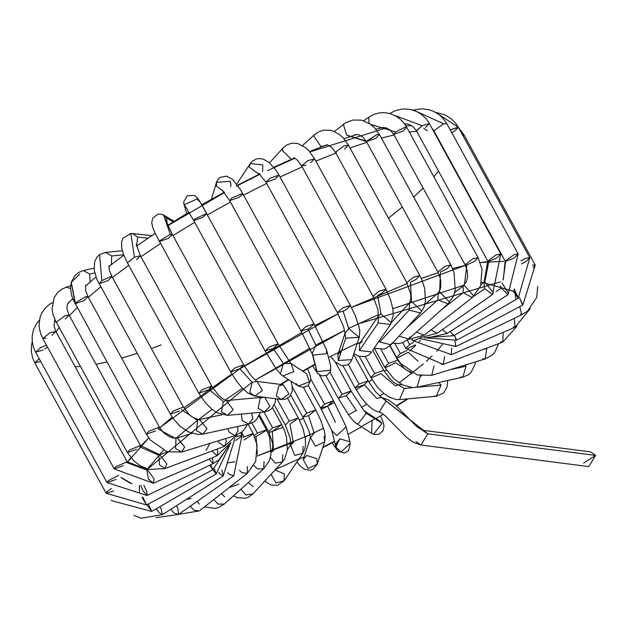<?xml version="1.0" encoding="UTF-8"?>
<svg xmlns="http://www.w3.org/2000/svg" width="627" height="627" viewBox="0 0 627 627"><rect width="100%" height="100%" fill="white"/><g stroke="black" fill="none" stroke-linecap="round" stroke-linejoin="round"><path stroke-width="0.94" d="M376.694 398.357L381.678 397.479L375.393 391.585L368.143 380.84L364.263 384.735L376.694 398.357L364.263 384.735L355.141 387.956L359.02 384.061L368.143 380.84L359.02 384.061L355.141 387.956L361.128 397.377L366.458 403.859L372.438 409.18L376.843 411.484L379.225 412.049L378.379 411.884L379.225 412.049L386.169 400.88L427.841 433.837L595.65 455.414L427.841 433.837L381.569 397.432L386.169 400.88L379.225 412.049L381.482 413.013L385.558 416.077L406.586 437.34L413.373 442.325L420.897 445.005L588.706 466.582L595.65 455.414L583.651 463.047L595.65 455.414L590.595 451.879L422.786 430.302L427.841 433.837L420.897 445.005L415.842 441.471M420.897 445.005L427.841 433.837L416.642 426.438L395.316 404.924L388.497 399.948L381.545 397.416M359.02 384.061L348.291 364.459L359.02 384.061M380.605 415.834L383.371 422.77L384.006 426.305L382.846 430.976L378.755 434.292L374.013 434.409L371.592 433.296L373.567 434.174L381.968 423.366L379.633 420.842L381.968 423.366L373.567 434.174L371.592 433.296L372.14 420.725M371.592 433.296L355.964 423.201L357.946 424.079L366.348 413.279L364.005 410.756L366.348 413.279L381.968 423.366L366.348 413.279L357.946 424.079L355.924 423.178M356.512 410.638L346.292 395.668L356.512 410.638M379.633 420.842L364.005 410.756L350.955 390.903L342.13 394.336L338.251 398.231L342.13 394.336L351.245 391.115L346.292 395.668L338.251 398.231L325.946 375.761M342.13 394.336L330.068 372.32L342.13 394.336M339.638 438.806L349.647 441.674L350.297 443.32L340.947 452.091L335.931 446.973L339.638 438.806M339.654 439.213L336.268 443.023L335.931 446.973L340.947 452.091L350.297 443.32L346.12 426.869L336.77 435.632L331.761 430.553L336.77 435.632L346.12 426.869L333.627 400.919L324.504 404.141L320.624 408.036L324.504 404.141L333.486 400.778L327.537 406.1L335.461 422.347L327.537 406.1L320.624 408.036L308.288 385.495M324.504 404.141L310.898 379.288L324.504 404.141M306.783 455.461L316.76 458.666L317.293 464.129L308.116 468.51L303.225 459.473L306.783 455.461M310.608 437.168L303.225 459.473L308.116 468.51L317.293 464.129L324.684 441.816L315.499 446.189L310.467 437.662L315.499 446.189L324.684 441.816L325.194 435.781L324.449 431.392L320.64 420.012L315.781 409.909L306.681 413.177L302.802 417.073L306.681 413.177L315.781 409.909L308.578 415.717L314.174 433.139L308.578 415.717L302.802 417.073L290.779 395.096M324.151 436.345L324.684 441.816M302.802 417.073L308.978 431.094L310.459 437.795L314.174 433.139M306.681 413.177L292.284 386.883L306.681 413.177M275.018 470.015L284.321 473.824L284.164 480.705L276.052 482.931L271.044 474.31L276.052 482.931L284.164 480.705L302.896 453.203L294.784 455.429L290.536 445.029L294.784 455.429L302.896 453.203L304.879 448.76L305.561 444.104L305.239 438.132L302.935 428.5L298.334 417.943L289.212 421.164L285.332 425.059L289.212 421.164L298.334 417.943L287.558 398.263M303.053 446.322L302.896 453.203M274.305 404.924L285.332 425.059L290.277 438.461L290.513 445.084L293.295 442.686L289.987 424.213L293.295 442.686M289.987 424.213L298.334 417.943M289.212 421.164L277.024 398.913L289.212 421.164M248.323 482.547L253.3 486.693M233.416 495.886L237.327 497.689L245.51 498.206L248.355 497.242L252.877 493.927L245.745 494.93L240.839 489.248L245.745 494.93L252.877 493.927L282.377 462.068L275.253 463.071L270.37 457.475L275.253 463.071L282.377 462.068L284.854 458.58L287.385 449.904L286.508 437.278L284.58 430.859L281.735 424.644L272.612 427.865L268.732 431.76L272.612 427.865L281.735 424.644L272.494 407.769M282.808 454.841L282.377 462.068M271.311 452.216L273.474 450.695L272.322 431.345L273.474 450.695M272.322 431.345L281.735 424.644M272.612 427.865L263.928 412.002L272.612 427.865M221.613 493.465L224.654 496.882M204.433 506.89L215.006 508.426L218.204 507.651L224.325 504.022L218.11 504.132L213.823 499.547L218.11 504.132L224.325 504.022L263.708 468.784L257.493 468.886L253.88 465.524L257.493 468.886L263.708 468.784L269.202 460.884L270.958 454.81L269.681 437.364L266.514 429.856L257.399 433.077L254.217 435.546L257.399 433.077L266.514 429.856L259.022 416.171M264.038 461.644L263.708 468.784M257.305 454.269L256.137 436.894L257.305 454.269M266.522 430.279L254.923 437.191M257.399 433.077L251.874 422.998L257.399 433.077M197.207 501.341L199.237 504.077M178.726 514.289L199.284 510.911L193.986 510.253L190.287 506.193L193.986 510.253L199.284 510.911L247.351 473.354L242.053 472.703L239.483 470.313L242.053 472.703L247.351 473.354L255.667 461.503L257.062 444.935L253.143 433.422L243.057 437.285L253.143 433.422L248.104 424.213M247.304 466.527L247.351 473.354M253.065 434.041L244.138 439.966M244.021 436.643L241.607 432.222L244.021 436.643M176.344 505.793L177.841 508.066L178.468 514.461L174.11 513.113L170.897 509.257L174.11 513.113L178.468 514.461L233.753 475.744L229.396 474.388L227.601 472.554L229.396 474.388L233.753 475.744L242.022 435.224L236.042 436.682L242.022 435.224L241.803 436.071L235.752 440.499M159.861 506.687L161.1 508.716L162.456 514.634L159.078 512.627L156.272 508.779L159.078 512.627L162.456 514.634L223.283 475.917L219.905 473.91L218.627 472.35L219.905 473.91L223.283 475.917L234.96 438.32M221.927 469.999L223.283 475.917M112.108 500.816L151.718 511.428L146.875 504.798L151.718 511.428L216.237 473.894L212.867 469.725L216.237 473.894L230.979 442.56M148.38 503.998L151.718 511.428M214.285 468.91L216.237 473.894M40.692 361.434L34.767 362.868L39.164 358.644L34.767 362.868L106.151 493.261L107.06 491.615L111.34 488.574L107.06 491.615L106.151 493.261L146.546 504.97L142.831 497.125L146.546 504.97L142.047 497.352M113.785 490.933L106.151 493.261M146.546 504.97L212.804 469.756L210.617 464.819L212.804 469.756L209.912 465.163M43.169 349.944L35.645 352.217L40.308 347.836L46.406 345.077L40.308 347.836L35.645 352.217L107.037 482.61L108.267 480.666L118.793 475.258L108.267 480.666L107.037 482.61L147.086 495.463L146.836 491.717L143.936 485.447L146.836 491.717L147.086 495.463L143.136 490.996L140.777 485.478M47.456 347.005L44.768 348.996M116.16 479.389L107.037 482.61M120.94 477.359L132.101 483.856L120.94 477.359M147.086 495.463L213.055 463.643L212.812 459.897L212.059 457.875L212.812 459.897L213.055 463.643L209.097 459.152M69.393 302.065L68.876 302.261L69.393 302.065M46.077 338.235L42.824 338.525L49.674 332.953L55.819 331.409L51.947 335.304M54.894 319.872L54 326.001L55.819 331.409L49.674 332.953L42.824 338.525L114.208 468.925L115.799 466.668L127.21 461.801L126.991 462.655L146.883 470.07L126.991 462.655M123.331 465.704L114.208 468.925L153.294 483.213L154.117 478.973L147.423 469.607L154.117 478.973L153.294 483.213L148.513 479.122L146.883 470.07M55.819 331.409L127.21 461.801L115.799 466.668L114.208 468.925M153.294 483.213L216.981 455.751L217.804 451.518L217.146 449.05L217.804 451.518L216.981 455.751L211.863 451.025M70.679 285.802L66.203 287.197L70.577 288.616L66.203 287.197L61.148 289.572L57.504 292.652L54.149 297.653L52.096 308.821L52.88 314.064L56.069 322.223L65.067 315.679L69.072 315.107L65.192 319.002M56.485 322.466L127.461 452.616L129.444 450.045L140.464 445.499L139.829 446.863L158.874 455.32L139.829 446.863M69.715 301.712L68.39 302.716L67.113 305.271L66.979 308.939L69.072 315.107L65.067 315.679L56.069 322.223M136.584 449.394L127.461 452.616L133.52 460.602L140.675 466.01L149.328 469.419L164.94 468.596L166.86 463.925L159.744 454.716L166.86 463.925L164.94 468.596L159.438 464.803L158.874 455.32M69.072 315.107L140.464 445.499L129.444 450.045L127.461 452.616M164.94 468.596L224.411 446.33L226.323 441.651L225.712 438.547L226.323 441.651L224.411 446.33L218.901 442.529L218.133 440.875M94.732 272.949L89.724 274.077L90.116 282.072L89.724 274.077L94.732 272.949M86.871 284.956L85.633 285.105M94.003 268.152L83.407 270.543L89.724 274.077L83.407 270.543L78.43 272.557L74.895 275.543L71.306 282.33L75.24 302.904L85.86 296.618L87.999 296.673L84.12 300.568L74.997 303.789L71.313 282.299M79.747 273.968L71.306 282.33L70.569 287.879L71.227 293.891L72.654 298.711L146.389 434.182L148.803 431.282L159.383 427.065L148.803 431.282L146.389 434.182L150.276 439.95L167.127 451.73L181.634 452.075L184.667 447.012L177.292 437.905L184.667 447.012L181.634 452.075L175.576 448.462L175.991 438.641L158.153 429.009L175.991 438.641M86.667 284.995L85.601 286.257L85.711 290.771L87.999 296.673L85.86 296.618L75.24 302.904L74.997 303.789M155.512 430.961L146.389 434.182M181.634 452.075L235.078 435.671L238.103 430.616L237.437 426.548L238.103 430.616L235.078 435.671L229.02 432.066L227.836 428.649M123.644 254.774L111.747 255.981L111.355 264.586L111.747 255.981L123.644 254.774M102.875 253.449L105.587 252.43L111.747 255.981L105.587 252.43L99.591 254.617L101.848 280.598L111.253 276.397L112.021 276.672L108.142 280.567L99.019 283.788L101.848 280.598L99.591 254.617L102.875 253.449L99.591 254.617L96.989 257.086L94.661 261.678L94.152 269.767L96.715 278.999L170.411 414.181L173.287 410.959L183.413 407.064L173.287 410.959L170.411 414.181L172.754 417.997L179.667 425.921L188.249 431.838L198.226 434.527L202.78 434.135L206.996 428.766L199.605 419.659L206.996 428.766L202.78 434.135L196.455 430.6L197.724 420.56L181.422 409.635L197.724 420.56M108.879 265.856L109.396 270.472L112.021 276.672L111.253 276.397L101.848 280.598L99.019 283.788M179.534 410.959L170.411 414.181M202.78 434.135L248.566 424.111L252.791 418.734L251.693 413.122L252.791 418.734L248.566 424.111L242.241 420.576L241.348 414.063M147.956 238.213L137.626 237.084L136.553 246.043L137.626 237.084L147.956 238.213M129.264 233.996L131.498 233.51L130.847 233.487L134.437 257.18L140.417 255.722L136.537 259.617M151.789 235.658L132.462 233.542L137.626 237.084L132.462 233.542L130.871 233.479M127.461 262.901L134.437 257.18L130.847 233.487L122.853 238.331L121.56 242.077L121.646 247.673L123.464 254.296L127.461 262.901M136.192 244.405L140.417 255.722L134.437 257.18L127.414 262.838L198.806 393.231L202.168 389.665L211.801 386.114L208.924 389.343L223.4 401.601L208.924 389.343M207.921 390.01L198.806 393.231L205.617 403.075L212.169 409.455L217.06 412.746L227.546 415.325L233.181 409.729L226.276 400.559L233.181 409.729L227.546 415.325L221.425 411.767L223.4 401.601L226.198 400.567L263.614 397.189L260.15 398.247L258.167 408.404L264.296 411.97L269.931 406.374L264.743 397.33L269.931 406.374L264.296 411.97L268.952 410.614L271.616 408.702L275.128 402.667L275.715 398.741M140.417 255.722L211.801 386.114L202.168 389.665L198.806 393.231M173.209 221.88L166.578 217.953L167.127 223.682L166.578 217.953L173.209 221.88M163.341 214.943L166.578 217.953L163.592 215.061L170.301 234.357L172.315 234.443L168.436 238.338L159.313 241.56L159.36 241.003L170.301 234.357L164 215.288L161.084 214.168L157.785 214.238L152.761 218.047L151.718 222.812L152.784 227.609L155.331 233.761L230.705 371.952L234.576 368.057L243.699 364.836L239.82 368.731L230.705 371.952L236.685 381.373L242.014 387.854L247.994 393.176L254.781 396.052L262.423 390.488L257.133 381.428L262.423 390.488L254.781 396.052L249.726 392.518L252.258 382.36L239.82 368.731L252.258 382.36L256.67 381.349L283.263 384.774L289.008 393.905L283.263 384.774L278.843 385.777L276.319 395.943L281.366 399.47L289.008 393.905L281.366 399.47L254.781 396.052M163.906 215.233L174.149 221.292M166.492 221.731L172.315 234.443L170.301 234.357L159.36 241.003L159.313 241.56M172.315 234.443L243.699 364.836L234.576 368.057L230.705 371.952M197.717 199.174L198.273 200.491M186.783 213.58L184.103 204.833L186.783 208.54L184.103 204.833L197.481 198.767L200.938 203.266L206.745 213.493L202.866 217.389L193.751 220.618L194.535 219.097L206.73 213.47L200.938 203.266L278.137 343.894L273.176 348.447L265.135 351.01L269.547 346.778L278.137 343.894L269.547 346.778L265.135 351.01L275.668 368.033L280.324 373.841L282.855 375.981L293.828 371.623L291.147 363.699L293.828 371.623L282.816 375.957M200.805 203.046L197.67 198.203L194.582 195.475L187.269 195.726L183.68 201.925L184.103 204.833M206.73 213.47L194.535 219.097L193.751 220.618L265.135 351.01M273.176 348.447L283.404 363.409L273.176 348.447M280.512 373.457L283.404 363.409L290.897 363.527L306.517 373.621L309.448 381.71L306.517 373.621M282.855 375.981L298.476 386.067L309.448 381.71L298.476 386.067L296.132 383.544M211.346 199.355L216.503 182.324L216.48 186.188L223.721 191.556L216.48 186.188L216.503 182.324L230.109 181.313L230.963 184.283L230.673 186.65M241.803 195.122L238.793 197.403L229.67 200.632L231.841 197.92L242.673 193.508L241.803 195.122M216.503 182.324L217.655 179.839L220.163 177.316L226.849 176.163L232.711 179.526L240.353 189.503L242.673 193.508L231.841 197.92L229.67 200.632L301.062 331.025L306.023 326.471L314.064 323.908L310.185 327.803L307.975 329.089L301.062 331.025L312.834 355.148L326.448 353.706L326.549 349.85L326.448 353.706L312.834 355.148L312.183 353.503L315.898 345.336L307.975 329.089L315.898 345.336M242.673 193.508L314.064 323.908L306.023 326.471L301.062 331.025M312.834 355.148L317.019 371.607L330.625 370.157L330.735 366.309L330.625 370.157L317.019 371.607L312.834 355.148M316.369 369.954L312.183 353.503M236.692 184.064L250.283 163.561L249.272 167.229L259.155 174.275L249.272 167.229L250.283 163.561L262.76 164.909L262.635 171.743M274.791 179.197L265.997 182.214L270.033 178.217L278.999 175.098L275.12 178.993M250.283 163.561L252.25 161.272L256.192 159.031L259.366 158.537L263.379 159.18L269.304 162.612L276.452 170.873L278.999 175.098L270.033 178.217L265.997 182.214L337.389 312.607L342.906 307.732L350.383 305.49L346.504 309.385L343.157 311.251L337.389 312.607L343.549 326.62L345.046 333.329L348.753 328.673L343.157 311.251L348.753 328.673L359.279 337.287L345.72 338.157L359.263 337.35L351.872 359.671L338.329 360.478L351.872 359.671M278.999 175.098L350.383 305.49L342.906 307.732L337.389 312.607M345.046 333.196L345.72 338.157L345.046 333.196M359.271 337.318L359.773 331.307L359.028 326.918L355.29 315.71L350.383 305.49M345.72 338.157L338.329 360.478L345.72 338.157M345.187 332.686L337.804 355.007L338.329 360.478L337.804 355.007L341.362 350.995M291.343 159.305L282.064 150.206L283.318 147.698L282.064 150.206L291.343 159.305M293.201 158.49L293.969 157.871L293.201 158.49M306.07 165.167L301.618 165.928L307.802 160.692L314.613 158.811L310.741 162.706M269.539 162.808L283.31 147.713L287.009 144.774L292.206 143.113L297.692 143.528L305.694 147.721L308.797 150.629L314.613 158.811L307.802 160.692L301.618 165.928L373.002 296.32L379.092 291.14L386.005 289.204L382.125 293.099L377.658 295.474L380.973 313.947L377.658 295.474M314.613 158.811L386.005 289.204L379.092 291.14L373.002 296.32L377.948 309.699L378.183 316.345L380.973 313.947L391.342 322.858M378.206 316.29L378.159 322.999L390.566 324.457L378.159 322.999L378.206 316.29M378.159 322.999L359.428 350.501L371.835 351.966L359.428 350.501L378.159 322.999M378.316 316.118L359.584 343.62L359.428 350.501L359.584 343.62L362.241 341.449M372.61 350.36L390.566 324.457L393.231 315.342L392.91 309.37L390.605 299.737L386.005 289.204M324.465 145.676L327.451 144.837M302.527 145.527L314.621 134.593L313.719 135.8L320.914 146.608L321.964 146.632L320.914 146.608L313.719 135.8L314.629 134.586M320.914 146.608L327.427 144.829L320.914 146.608M336.464 152.526L335.445 152.267L343.823 145.981L348.447 145.15L344.568 149.046M314.621 134.593L318.806 131.741L323.642 130.173L330.123 130.259L333.642 131.262L340.155 135.04L343.353 138.018L348.447 145.15L343.823 145.981L335.445 152.267L331.824 147.431L327.427 144.829M348.447 145.15L419.839 275.543L413.499 277.181L406.837 282.659L413.499 277.181L419.839 275.543L415.96 279.438L410.426 282.244L411.571 301.587L410.426 282.244M335.445 152.267L406.837 282.659L410.622 294.039L410.842 297.872L409.611 302.896L409.18 310.13L420.482 312.967L409.18 310.13L409.611 302.896L411.571 301.587L421.65 310.859M409.18 310.13L379.672 341.981L390.974 344.826L379.672 341.981L409.18 310.13M379.249 341.08L379.672 341.981L379.249 341.08M392.141 342.718L390.974 344.826L386.475 348.126L383.63 349.098L374.397 348.204M350.125 136.592L346.684 135.071L343.353 124.373L346.684 135.071L350.125 136.592M346.684 135.071L366.45 141.247L376.811 134.617L379.468 134.523L375.589 138.418L366.466 141.639L346.684 135.071M334.285 131.513L345.822 122.68L352.923 120.016L361.379 120.157L369.969 123.88L374.601 127.822L379.468 134.523L376.811 134.617L366.466 141.639L437.85 272.032L445.084 266.279L450.852 264.915L446.973 268.811L440.467 271.953L439.629 291.978L440.467 271.953M379.468 134.523L450.852 264.915L445.084 266.279L437.85 272.032L440.13 277.769L440.828 281.468L440.671 287.472L439.754 290.481L438.163 292.801L437.834 299.941L448.039 303.844L437.834 299.941L438.163 292.801L424.769 304.777M439.629 291.978L449.285 301.665M437.834 299.941L406.978 327.545L437.834 299.941M399.038 336.119L408.655 339.082L399.038 336.119M409.901 336.903L408.655 339.082L402.55 342.703L399.352 343.486L392.494 343.188M369.084 123.3L368.7 117.257L369.084 123.3M369.154 117.037L373.747 114.475L378.826 112.985L384.108 112.609L389.579 113.416L395.935 116.05L399.791 118.754L403.749 122.798L406.727 127.265L402.847 131.161L393.725 134.382L395.543 131.944L405.614 127.015L406.727 127.265L405.614 127.015L395.543 131.944L370.776 124.444L395.543 131.944L393.725 134.382L465.109 264.774L472.907 258.747L478.111 257.658L474.231 261.553L466.872 264.923L465.109 264.774L467.303 270.966L467.546 276.82L466.394 281.492L463.196 285.912L463.243 292.746L472.319 297.598L463.243 292.746L463.196 285.912L454.7 292.55M406.727 127.265L478.111 257.658L472.907 258.747L465.109 264.774M466.872 264.923L464.286 285.41L466.872 264.923M464.286 285.41L473.409 295.536L472.319 297.598L424.252 335.147L416.414 332.145L424.252 335.147L408.091 339.568M463.243 292.746L441.22 309.95L463.243 292.746M389.837 113.487L395.245 110.736L400.747 109.27L405.066 108.926L411.618 109.717L416.979 111.661L422.206 114.976L426.313 119.036L429.401 123.59L425.521 127.485M394.602 115.329L422.104 125.729L429.401 123.59L422.104 125.729L394.602 115.329M416.579 130.878L422.104 125.729L416.399 130.706L487.782 261.098L496.129 254.828L500.785 253.982L496.905 257.877L488.833 261.357L487.782 261.098L484.013 282.362L484.64 288.757L492.516 294.494L484.64 288.757L484.013 282.362L481.074 284.423M429.401 123.59L500.785 253.982L496.129 254.828L487.782 261.098M488.833 261.357L484.796 282.087L488.833 261.357M484.796 282.087L493.284 292.676L492.516 294.494L437.231 333.219L430.968 329.896L437.231 333.219L420.255 337.639M484.64 288.757L473.714 296.414L484.64 288.757M415.066 110.822L443.744 123.825L446.792 123.605L443.744 123.825L415.066 110.822M431.776 127.924L433.798 130.722L443.744 123.825L433.798 130.722L505.182 261.114L514.069 254.617L518.184 253.998L514.305 257.893L505.683 261.373L505.182 261.114L503.348 279.266M412.942 110.078L421.963 108.777L428.852 109.678L433.241 111.191L439.049 114.6L443.313 118.589L446.792 123.605L518.184 253.998L514.069 254.617L505.182 261.114M505.683 261.373L503.113 280.01L505.683 261.373M500.37 285.99L501.381 288.106L507.98 294.698L501.381 288.106L500.37 285.99M502 282.863L508.317 293.17L507.98 294.698L447.153 333.415L442.341 329.637L447.153 333.415L429.048 337.608L427.449 337.365M501.381 288.106L496.145 291.437L501.381 288.106M435.514 112.311L444.794 114.796L450.782 118.393L455.461 122.97L458.392 127.312L450.257 129.93L458.063 127.093L435.546 112.327L458.392 127.312L454.512 131.208L451.808 132.752M458.392 127.312L529.784 257.705L526.186 258.128L520.888 260.785L526.186 258.128L529.784 257.705L525.904 261.608L521.554 263.928M512.917 290.74L518.216 298.209L512.917 290.74M514.093 289.494L518.035 296.986M450.249 331.448L453.697 335.743L450.249 331.448M453.517 334.528L453.697 335.743L427.269 337.397M458.611 127.72L463.831 134.609L462.279 134.421L463.831 134.609L463.157 136.012M463.831 134.609L535.223 265.002L532.597 265.088L535.223 265.002L533.091 267.682M535.223 265.002L522.887 304.941L519.391 297.488L522.158 304.024M522.887 304.941L456.636 340.155L454.489 335.28L455.907 339.238M537.739 286.476L536.712 297.433L527.487 311.125L521.836 314.707L519.752 306.603L521.836 314.707L520.559 314.072M521.836 314.707L455.86 346.527L454.959 340.986L455.86 346.527L454.583 345.892M530.27 308.547L515.057 327.216L514.305 318.336L515.057 327.216L513.27 326.816M515.057 327.216L451.369 354.678L451.612 348.189L451.369 354.678L449.59 354.279M412.394 339.716L412.292 340.383L412.394 339.716M419.11 338.502L414.463 340.43L412.292 340.383L411.939 339.74M516.914 326.33L502.736 342.107L503.207 332.326L502.736 342.107L500.534 341.872M502.736 342.107L443.273 364.373L444.59 356.622L443.273 364.373L441.071 364.138M413.499 342.405L409.666 344.489L405.787 348.385L409.666 344.489L413.499 342.405M415.309 344.905L407.55 348.534M409.666 344.489L407.307 340.187L409.666 344.489M498.63 343.643L494.538 352.64L492.062 355.188L485.196 358.918L486.748 348.087L485.196 358.918L482.727 358.777M486.905 348.361L482.045 349.85L486.905 348.361M485.196 358.918L431.752 375.322L434.033 365.964L431.752 375.322L429.291 375.173M417.99 361.183L408.302 352.303L417.99 361.183M406.97 350.375L400.387 353.534L396.507 357.429L400.387 353.534L406.97 350.375M408.271 352.256L397.886 357.649M400.387 353.534L394.939 343.588L400.387 353.534M475.384 361.928L474.992 364.6L470.846 372.704L468.4 374.797L462.875 377.164L466.033 366.223L465.25 365.039L466.033 366.223L462.875 377.164L460.39 377.031M466.033 366.223L449.865 369.765L466.033 366.223M421.516 375.973L420.239 376.247L417.088 387.196L420.239 376.247L421.516 375.973M419.902 375.675L420.239 376.247L419.902 375.675M412.033 373.614L395.731 362.688L412.033 373.614M411.524 372.524L406.829 370.275L403.514 367.618L397.722 360.125L388.599 363.346L384.719 367.242L388.599 363.346L397.722 360.125L389.916 345.861M395.731 362.688L385.77 367.5L384.719 367.242L374.343 348.283M388.599 363.346L380.981 349.427L388.599 363.346M359.224 356.395L370.792 377.517L374.672 373.621L383.787 370.4L374.672 373.621L370.792 377.517L377.564 387.314L384.108 393.709L389.155 397.095L396.092 399.509L399.54 399.611L404.313 388.419L398.263 384.845L404.313 388.419L413.271 387.596L404.313 388.419L399.54 399.611L436.282 396.256L441.063 385.056L438.688 382.462L441.063 385.056L436.282 396.256L434.205 396.06M441.063 385.056L416.587 387.298L441.063 385.056M395.394 385.895L380.918 373.629L395.394 385.895L398.286 384.853L394.414 382.932L390.323 379.335L383.787 370.4L372.869 350.454M380.918 373.629L371.545 377.791M374.672 373.621L365.329 356.567L374.672 373.621M434.017 131.129L433.492 131.067L434.017 131.129M416.649 131.168L409.353 132.07L416.649 131.168M394.038 134.954L381.412 138.089L394.038 134.954M366.85 142.345L349.984 147.956L366.85 142.345M335.907 153.113L315.867 161.092L335.907 153.113M302.167 166.939L280.034 176.994L302.167 166.939M266.655 183.413L243.542 195.099L266.655 183.413M230.454 202.051L207.482 214.834L230.454 202.051M194.676 222.303L172.934 235.58L194.676 222.303M160.418 243.582L140.934 256.67L160.418 243.582M128.754 265.284L112.452 277.463L128.754 265.284M100.688 286.829L88.352 297.323L100.688 286.829M77.145 307.708L69.362 315.632L77.145 307.708M59.071 327.702L56.062 331.848L59.071 327.702M130.816 457.624L127.453 462.232L148.724 437.92L140.761 446.024M158.2 429.087L172.182 417.135M183.852 407.848L231.833 373.958M159.752 427.708L239.929 368.747L338.031 313.813L314.926 325.499M407.284 283.506L351.402 307.395L465.414 265.346L452.6 268.536M488.033 261.569L480.313 262.525L503.7 261.334M252.117 382.109L146.694 469.897L163.341 450.249M186.258 499.484L191.141 498.465M299.071 458.823L275.535 469.458M322.913 447.169L334.465 441.212L322.913 447.169M375.698 418.311L361.262 426.626M396.327 405.818L407.221 398.913L396.327 405.818M515.825 291.908L481.669 282.142M464.011 285.191L392.808 308.649M378.426 314.738L348.839 328.313M309.895 348.22L255.291 380.095L344.607 330.366L315.812 345.054M280.457 384.414L288.342 379.523L280.457 384.414M302.614 371.098L314.911 364.232L302.614 371.098M357.288 343.306L338.831 351.904M432.113 355.909L426.25 361.387M399.085 382.925L423.421 363.887M383.771 393.435L379.711 396.084L383.771 393.435M366.779 404.196L361.403 407.425L366.779 404.196M348.51 414.878L356.261 410.45M323.587 428.17L305.09 437.105M293.546 442.27L257.062 456.072L310.028 434.801M234.945 461.786L227.209 462.945M206.189 450.507L209.7 443.461L206.189 450.507M260.856 397.4L261.545 396.922L260.856 397.4M368.754 381.929L372.077 379.743L368.754 381.929M384.304 371.317L386.295 369.891L384.304 371.317M419.087 341.786L420.568 340.116M283.043 427.214L269.171 432.591M299.447 420.082L303.429 418.233L299.447 420.082M334.45 402.44L321.369 409.407M364.295 384.798L356.207 389.837M167.926 225.649L224.505 192.52M236.058 186.376L260.095 174.235M267.588 170.622L294.87 158.223M309.926 151.914L386.318 127.9M405.794 125.682L411.9 125.784M423.86 128.464L427.238 130.682M415.685 345.367L409.862 350.94M436.651 351.277L443.077 343.714M161.21 344.928L151.373 348.541M137.141 353.416L121.654 358.15M106.864 361.998L95.994 364.279M80.287 366.45L75.169 366.756M447.897 156.484L447.67 156.962M438.508 171.093L433.821 176.759M423.139 188.108L413.695 197.05M402.268 207.035L388.45 218.212M358.213 323.861L500.518 281.868M514.595 288.914L515.802 298.476M238.934 484.107L229.192 487.547M139.484 491.936L139.413 485.392M176.132 438.14L197.129 420.654M198.375 419.69L212.059 409.368M224.991 400.144L242.469 388.34M438.226 272.737L421.273 278.38M301.838 332.451L244.334 365.964M368.143 380.84L353.636 354.341M355.141 387.956L343.047 365.862M355.964 423.201L353.432 421.054L348.769 415.239L338.251 398.231M351.245 391.115L335.335 362.045M332.122 442.842L338.039 451.26L344.278 453.086L348.494 450.884L350.297 443.32M335.931 446.973L331.754 430.514L320.624 408.036M333.627 400.919L319.402 374.938M296.869 462.052L300.396 466.167L304.424 469.2L309.558 470.321L312.755 469.466L317.27 464.199M315.804 409.956L303.499 387.478M264.672 481.191L270.982 484.961L277.565 485.337L284.149 480.729M287.417 449.598L290.536 445.021M271.507 451.996L272.737 447.027L272.51 443.062L268.732 431.76L259.57 415.027M156.037 517.667L178.468 514.461M242.022 435.224L240.737 432.881M133.912 515.331L141.051 518.223L162.456 514.634M111.34 500.095L111.59 500.558M32.259 341.778L31.515 345.375L31.35 351.614L32.58 357.766L34.767 362.868M212.804 469.756L228.573 446.009M39.415 320.107L36.084 324.347L33.396 330.029L32.142 336.213L32.243 341.66L33.482 347.248L35.645 352.217M121.959 478.229L130.259 483.174M213.055 463.643L218.886 459.92L227.601 447.412M52.511 302.653L49.329 304.471L45.387 307.841L41.68 313.171L40.144 316.996L39.07 324.331L39.352 328.297L40.677 333.713L42.824 338.525M127.21 461.801L147.423 469.607L148.395 469.184M216.981 455.751L230.14 443.218M140.464 445.499L159.744 454.716L167.464 451.832M224.411 446.33L236.951 434.997M87.999 296.673L159.383 427.065L162.197 431.102L164.548 433.476L169.745 436.878L173.577 438.061L177.292 437.905L192.019 433.382M235.078 435.671L242.093 431.815L244.412 429.401L247.351 424.377M122.312 250.729L105.587 252.43M112.021 276.672L183.413 407.064L189.197 414.549L192.505 417.214L198.728 419.714L221.95 414.768M248.566 424.111L254.076 421.752L256.529 419.659L260.503 412.315M211.801 386.114L218.368 395.081L222.46 398.662L226.198 400.567M227.546 415.325L264.296 411.97M243.699 364.836L251.043 375.698L256.67 381.349M281.39 399.47L285.779 399.07L289.705 396.515L292.206 391.224L292.033 385.174L291.053 381.271M185.835 207.122L193.751 220.618M278.137 343.894L290.897 363.527M298.624 386.161L303.327 387.486L308.084 385.676L310.874 380.048L310.263 375.565L307.543 368.715M222.319 190.122L229.67 200.632M314.064 323.908L326.549 349.85L330.735 366.309L330.601 371.145L327.043 375.283L321.643 375.926L317.505 373.277L312.607 365.909M258.724 173.256L265.997 182.214M351.865 359.694L349.921 363.057L347.092 365.118L341.409 365.627L335.014 361.732L330.586 356.418M294.204 157.73L297.817 160.59L301.618 165.928M371.827 351.974L368.425 355.266L365.071 356.63L358.66 356.222L353.863 353.667M419.839 275.543L421.618 279.148L424.636 288.287L425.474 300.913L423.915 307.41L420.482 312.967L390.974 344.826M409.611 302.896L391.859 322.051M353.009 135.667L355.681 134.578L359.044 134.852L362.876 137.086L366.466 141.639M450.852 264.915L454.019 272.431L455.241 290.176L453.509 296.022L448.039 303.844L408.655 339.082M363.699 120.784L368.7 117.257M378.692 128.504L381.412 127.579L385.918 127.783L390.143 130.008L393.725 134.382M478.111 257.658L482.061 269.383L480.564 285.936L472.319 297.598M404.486 123.762L408.295 124.162L412.872 126.482L416.399 130.706M500.785 253.982L492.516 294.494M518.184 253.998L507.98 294.698M529.784 257.705L518.216 298.209L453.697 335.743M456.636 340.155L424.314 337.749M455.86 346.527L418.899 338.243M451.369 354.678L412.292 340.383M443.273 364.373L405.787 348.385L402.659 342.663M431.752 375.322L417.151 374.946L400.402 363.205L396.507 357.429L390.088 345.704M462.875 377.164L417.088 387.196L412.378 387.58L402.581 384.907L393.991 378.99L384.719 367.242M447.654 380.495L447.114 386.953L443.634 392.964L436.298 396.256M401.821 384.523L398.263 384.845M360.431 342.381L357.116 343.831M338.666 352.405L328.493 357.484M315.005 364.593L302.951 371.317M288.694 379.75L281.068 384.492M261.757 397.314L262.204 397.009M54.384 321.102L55.011 320.123M67.465 304.173L72.63 298.64M85.656 286.053L95.955 277.04M108.785 266.593L123.801 255.189M136.435 246.129L155.175 233.416M167.777 225.289L189.025 212.239M201.816 204.755L224.278 192.238M237.523 185.2L259.782 173.969M273.819 167.26L294.353 157.988M309.62 151.546L326.894 144.759M343.917 138.653L356.779 134.491M375.824 129.193L383.505 127.414M404.681 124.021L406.704 123.848M298.64 459.45L304.087 456.864M322.748 447.662L334.559 441.573M348.024 434.378L361.607 426.846M376.043 418.53L383.293 414.235M396.617 406.092L408.075 398.835"/></g></svg>
